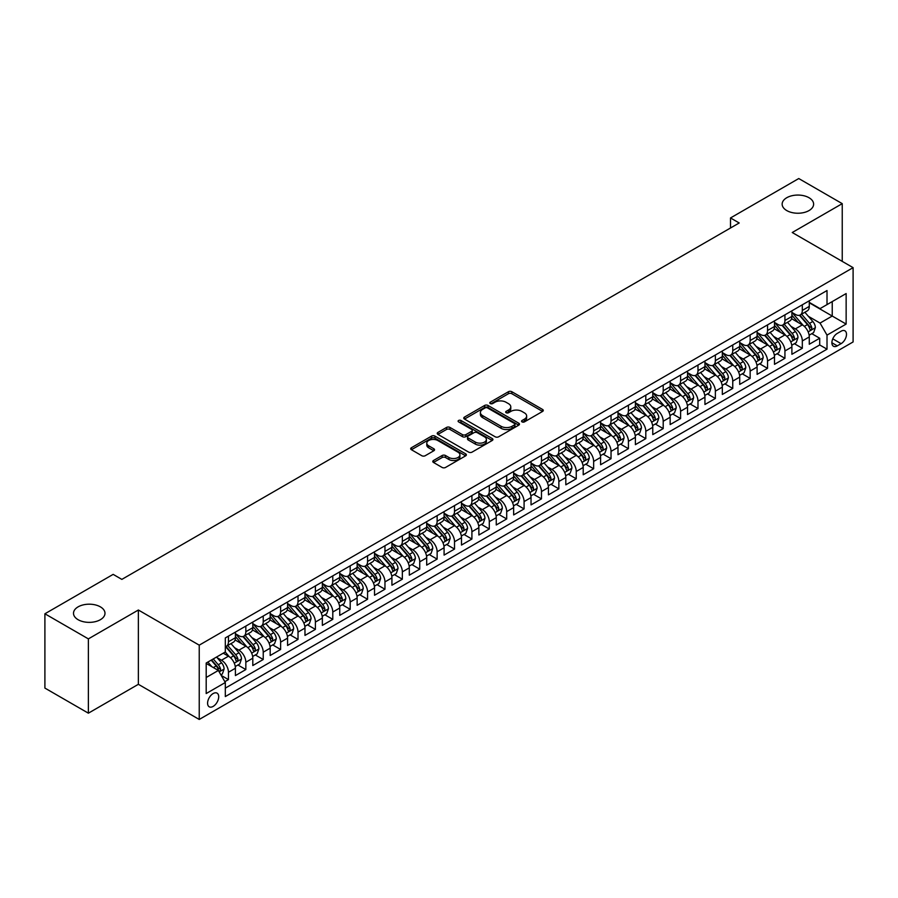 <?xml version="1.0" encoding="UTF-8"?>
<svg xmlns="http://www.w3.org/2000/svg" width="898" height="898" viewBox="0 0 898 898"><rect width="100%" height="100%" fill="white"/><g stroke="black" fill="none" stroke-linecap="round" stroke-linejoin="round"><path stroke-width="1.35" d="M522.041 421.892A1.695 0.977 0 0 0 524.432 421.892L542.572 411.43A2.413 1.392 0 0 0 543.279 410.442A2.413 1.392 0 0 0 542.572 409.454L511.849 391.719A2.413 1.392 0 0 0 508.425 391.719L490.297 402.181A1.695 0.977 0 0 0 489.803 402.876A1.695 0.977 0 0 0 490.297 403.561A1.695 0.977 0 0 0 492.688 403.561L495.034 402.214A7.723 4.456 0 0 1 505.956 402.214L508.515 403.685A7.723 4.456 0 0 1 510.782 406.839A7.723 4.456 0 0 1 508.515 409.993L506.169 411.351A1.695 0.977 0 0 0 505.675 412.036A1.695 0.977 0 0 0 506.169 412.732A1.695 0.977 0 0 0 508.56 412.732L510.906 411.374A7.723 4.456 0 0 1 521.828 411.374L524.387 412.856A7.723 4.456 0 0 1 526.655 416.01A7.723 4.456 0 0 1 524.387 419.164L522.041 420.511A1.695 0.977 0 0 0 521.547 421.207A1.695 0.977 0 0 0 522.041 421.892L522.041 420.511M100.374 606.857A15.737 9.092 0 0 0 83.222 604.882A15.737 9.092 0 0 0 73.501 613.278A15.737 9.092 0 0 0 78.115 619.71A15.737 9.092 0 0 0 95.267 621.674A15.737 9.092 0 0 0 104.987 613.278A15.737 9.092 0 0 0 100.374 606.857M809.019 197.728A15.737 9.092 0 0 0 791.868 195.753A15.737 9.092 0 0 0 782.147 204.149A15.737 9.092 0 0 0 786.76 210.57A15.737 9.092 0 0 0 803.912 212.545A15.737 9.092 0 0 0 813.622 204.149A15.737 9.092 0 0 0 809.019 197.728M213.152 706.4A7.869 4.546 120 0 0 218.293 699.463A7.869 4.546 120 0 0 217.08 693.155A7.869 4.546 120 0 0 213.152 693.548A7.869 4.546 120 0 0 208.01 700.485A7.869 4.546 120 0 0 209.212 706.793A7.869 4.546 120 0 0 213.152 706.4M433.498 460.506A2.413 1.392 0 0 0 432.791 461.482A2.413 1.392 0 0 0 433.498 462.47L442.119 467.454A2.413 1.392 0 0 0 445.531 467.454L465.669 455.825A2.413 1.392 0 0 0 466.376 454.837A2.413 1.392 0 0 0 465.669 453.849L434.946 436.114A2.413 1.392 0 0 0 431.534 436.114L411.396 447.743A2.413 1.392 0 0 0 410.689 448.731A2.413 1.392 0 0 0 411.396 449.707L421.802 455.724A2.413 1.392 0 0 0 425.214 455.724L433.835 450.751A2.413 1.392 0 0 0 434.542 449.763A2.413 1.392 0 0 0 433.835 448.776L428.672 445.79A6.454 3.727 0 0 1 426.786 443.163A6.454 3.727 0 0 1 430.771 439.717A6.454 3.727 0 0 1 437.809 440.525L458.036 452.199A6.454 3.727 0 0 1 459.922 454.837A6.454 3.727 0 0 1 455.937 458.283A6.454 3.727 0 0 1 448.899 457.475L445.531 455.522A2.413 1.392 0 0 0 442.119 455.522L433.498 460.506L433.498 462.47L442.119 457.531L442.119 455.522M138.371 610.011L88.374 638.882L44.9 613.783L44.9 688.081L88.374 713.18L138.371 684.31L199.233 719.455L199.233 645.157L138.371 610.011L138.371 684.31M842.234 261.374L842.234 203.644L792.238 232.515L853.1 267.649L199.233 645.157M842.234 203.644L798.76 178.545L730.501 217.956L730.501 227.991M44.9 613.783L113.159 574.372L121.847 579.39L739.2 222.973L730.501 217.956M495.202 436.798A2.413 1.392 0 0 0 498.615 436.798L518.752 425.169A2.413 1.392 0 0 0 519.459 424.182A2.413 1.392 0 0 0 518.752 423.205L488.029 405.458A2.413 1.392 0 0 0 484.617 405.458L464.479 417.087A2.413 1.392 0 0 0 463.772 418.075A2.413 1.392 0 0 0 464.479 419.063L495.202 436.798M459.26 422.262A1.695 0.977 0 0 1 460.977 422.498L460.977 420.489L492.216 438.527A2.413 1.392 0 0 1 492.923 439.515A2.413 1.392 0 0 1 492.216 440.491L472.067 452.121A2.413 1.392 0 0 1 468.655 452.121L437.932 434.385L446.553 429.446L446.553 427.437L437.932 432.421A2.413 1.392 0 0 0 437.225 433.397A2.413 1.392 0 0 0 437.932 434.385L437.932 432.421M446.553 429.446A2.413 1.392 0 0 1 449.965 429.446L449.965 427.437A2.413 1.392 0 0 0 446.553 427.437M449.965 427.437L462.425 434.632A2.413 1.392 0 0 0 465.838 434.632L471.562 431.332A2.413 1.392 0 0 0 472.269 430.344A2.413 1.392 0 0 0 471.562 429.356L458.586 421.869A1.695 0.977 0 0 1 458.092 421.184A1.695 0.977 0 0 1 459.136 420.275A1.695 0.977 0 0 1 460.977 420.489M224.848 681.683L228.451 679.595L221.234 675.431M217.125 657.695L221.492 660.221A9.833 5.68 60 0 1 228.451 672.265L235.411 668.247L235.411 675.577L245.839 669.56L237.925 664.991M234.524 647.66L238.89 650.174A9.833 5.68 60 0 1 245.839 662.23L252.798 658.212L252.798 665.541L263.226 659.514L255.324 654.945M251.911 637.614L256.278 640.139A9.833 5.68 60 0 1 263.226 652.184L270.186 648.165L270.186 655.495L280.625 649.479L272.711 644.91M269.299 627.579L273.666 630.093A9.833 5.68 60 0 1 280.625 642.149L287.573 638.13L287.573 645.46L298.013 639.432L290.099 634.864M286.687 617.532L291.053 620.058A9.833 5.68 60 0 1 298.013 632.102L304.972 628.084L304.972 635.414L315.4 629.397L307.486 624.828M304.074 607.497L308.441 610.011A9.833 5.68 60 0 1 315.4 622.067L322.36 618.049L322.36 625.378L332.788 619.351L324.874 614.782M321.473 597.451L325.839 599.976A9.833 5.68 60 0 1 332.788 612.021L339.747 608.013L339.747 615.343L350.186 609.315L342.273 604.747M338.86 587.415L343.227 589.941A9.833 5.68 60 0 1 350.186 601.986L357.135 597.967L357.135 605.297L367.574 599.269L359.66 594.701M356.248 577.38L360.614 579.895A9.833 5.68 60 0 1 367.574 591.95L374.522 587.932L374.522 595.262L384.961 589.234L377.048 584.665M373.635 567.334L378.002 569.86A9.833 5.68 60 0 1 384.961 581.904L391.921 577.885L391.921 585.215L402.349 579.199L394.435 574.63M391.034 557.299L395.401 559.813A9.833 5.68 60 0 1 402.349 571.869L409.308 567.85L409.308 575.18L419.736 569.152L411.834 564.584M408.422 547.252L412.788 549.778A9.833 5.68 60 0 1 419.736 561.822L426.696 557.804L426.696 565.134L437.135 559.117L429.222 554.549M425.809 537.217L430.176 539.732A9.833 5.68 60 0 1 437.135 551.787L444.083 547.769L444.083 555.099L454.523 549.071L446.609 544.502M443.197 527.171L447.563 529.697A9.833 5.68 60 0 1 454.523 541.741L461.482 537.734L461.482 545.064L471.91 539.036L463.997 534.467M460.584 517.136L464.951 519.661A9.833 5.68 60 0 1 471.91 531.706L478.87 527.687L478.87 535.017L489.298 528.989L481.384 524.421M477.983 507.101L482.349 509.615A9.833 5.68 60 0 1 489.298 521.659L496.257 517.652L496.257 524.982L506.697 518.954L498.783 514.386M495.37 497.054L499.737 499.58A9.833 5.68 60 0 1 506.697 511.624L513.645 507.606L513.645 514.936L524.084 508.919L516.17 504.35M512.758 487.019L517.125 489.533A9.833 5.68 60 0 1 524.084 501.589L531.032 497.571L531.032 504.901L541.472 498.873L533.558 494.304M530.146 476.973L534.512 479.498A9.833 5.68 60 0 1 541.472 491.543L548.431 487.524L548.431 494.854L558.859 488.838L550.945 484.269M547.544 466.938L551.911 469.452A9.833 5.68 60 0 1 558.859 481.508L565.819 477.489L565.819 484.819L576.247 478.791L568.344 474.223M564.932 456.891L569.298 459.417A9.833 5.68 60 0 1 576.247 471.461L583.206 467.454L583.206 474.773L593.645 468.756L585.732 464.187M582.319 446.856L586.686 449.382A9.833 5.68 60 0 1 593.645 461.426L600.594 457.408L600.594 464.737L611.033 458.71L603.119 454.141M599.707 436.821L604.073 439.335A9.833 5.68 60 0 1 611.033 451.38L617.992 447.372L617.992 454.702L628.42 448.674L620.507 444.106M617.094 426.774L621.461 429.3A9.833 5.68 60 0 1 628.42 441.345L635.38 437.326L635.38 444.656L645.808 438.639L637.894 434.071M634.493 416.739L638.86 419.254A9.833 5.68 60 0 1 645.808 431.309L652.767 427.291L652.767 434.621L663.207 428.593L655.293 424.024M651.881 406.693L656.247 409.219A9.833 5.68 60 0 1 663.207 421.263L670.155 417.244L670.155 424.574L680.594 418.558L672.681 413.989M669.268 396.658L673.635 399.172A9.833 5.68 60 0 1 680.594 411.228L687.542 407.209L687.542 414.539L697.982 408.511L690.068 403.943M686.656 386.611L691.022 389.137A9.833 5.68 60 0 1 697.982 401.181L704.941 397.174L704.941 404.493L715.369 398.476L707.456 393.908M704.054 376.576L708.41 379.102A9.833 5.68 60 0 1 715.369 391.146L722.329 387.128L722.329 394.458L732.757 388.43L724.843 383.861M721.442 366.541L725.809 369.056A9.833 5.68 60 0 1 732.757 381.1L739.716 377.093L739.716 384.423L750.156 378.395L742.242 373.826M738.83 356.495L743.196 359.02A9.833 5.68 60 0 1 750.156 371.065L757.104 367.046L757.104 374.376L767.543 368.348L759.629 363.791M756.217 346.46L760.584 348.974A9.833 5.68 60 0 1 767.543 361.03L774.503 357.011L774.503 364.341L784.931 358.313L777.017 353.745M773.605 336.413L777.971 338.939A9.833 5.68 60 0 1 784.931 350.983L791.89 346.965L791.89 354.295L802.318 348.278L802.318 340.948A9.833 5.68 -120 0 0 795.37 328.893L791.003 326.378M794.404 343.709L802.318 348.278M235.411 668.247A9.833 5.68 -120 0 0 228.451 656.202L223.232 653.194M252.798 658.212A9.833 5.68 -120 0 0 245.839 646.156L235.085 639.948M270.186 648.165A9.833 5.68 -120 0 0 263.226 636.121L252.473 629.913M287.573 638.13A9.833 5.68 -120 0 0 280.625 626.086L269.871 619.867M304.972 628.084A9.833 5.68 -120 0 0 298.013 616.039L287.259 609.832M322.36 618.049A9.833 5.68 -120 0 0 315.4 606.004L304.647 599.797M339.747 608.013A9.833 5.68 -120 0 0 332.788 595.958L322.034 589.75M357.135 597.967A9.833 5.68 -120 0 0 350.186 585.923L339.422 579.715M374.522 587.932A9.833 5.68 -120 0 0 367.574 575.876L356.82 569.669M391.921 577.885A9.833 5.68 -120 0 0 384.961 565.841L374.208 559.634M409.308 567.85A9.833 5.68 -120 0 0 402.349 555.806L391.595 549.587M426.696 557.804A9.833 5.68 -120 0 0 419.736 545.76L408.983 539.552M444.083 547.769A9.833 5.68 -120 0 0 437.135 535.724L426.382 529.517M461.482 537.734A9.833 5.68 -120 0 0 454.523 525.678L443.769 519.471M478.87 527.687A9.833 5.68 -120 0 0 471.91 515.643L461.157 509.435M496.257 517.652A9.833 5.68 -120 0 0 489.298 505.596L478.544 499.389M513.645 507.606A9.833 5.68 -120 0 0 506.697 495.561L495.932 489.354M531.032 497.571A9.833 5.68 -120 0 0 524.084 485.526L513.33 479.308M548.431 487.524A9.833 5.68 -120 0 0 541.472 475.48L530.718 469.272M565.819 477.489A9.833 5.68 -120 0 0 558.859 465.445L548.106 459.237M583.206 467.454A9.833 5.68 -120 0 0 576.247 455.398L565.493 449.191M600.594 457.408A9.833 5.68 -120 0 0 593.645 445.363L582.892 439.156M617.992 447.372A9.833 5.68 -120 0 0 611.033 435.317L600.279 429.109M635.38 437.326A9.833 5.68 -120 0 0 628.42 425.282L617.667 419.074M652.767 427.291A9.833 5.68 -120 0 0 645.808 415.235L635.054 409.028M670.155 417.244A9.833 5.68 -120 0 0 663.207 405.2L652.442 398.993M687.542 407.209A9.833 5.68 -120 0 0 680.594 395.165L669.841 388.946M704.941 397.174A9.833 5.68 -120 0 0 697.982 385.119L687.228 378.911M722.329 387.128A9.833 5.68 -120 0 0 715.369 375.083L704.616 368.876M739.716 377.093A9.833 5.68 -120 0 0 732.757 365.037L722.003 358.83M757.104 367.046A9.833 5.68 -120 0 0 750.156 355.002L739.402 348.794M774.503 357.011A9.833 5.68 -120 0 0 767.543 344.955L756.79 338.748M791.89 346.965A9.833 5.68 -120 0 0 784.931 334.92L774.177 328.713M841.1 331.205L837.273 333.416A7.622 4.4 120 0 0 832.3 340.129A7.622 4.4 120 0 0 833.467 346.246A7.622 4.4 120 0 0 837.273 345.865L841.1 343.653A7.622 4.4 120 0 0 846.084 336.941A7.622 4.4 120 0 0 844.917 330.823A7.622 4.4 120 0 0 841.1 331.205M199.233 719.455L853.1 341.947L853.1 267.649M206.192 677.485L218.36 670.458L225.319 682.502L225.319 696.567L827.013 349.176L827.013 335.122L820.054 323.078L808.391 316.332M225.319 682.502L206.192 693.548L206.192 663.027L225.319 651.982L225.319 637.928L827.013 290.548L827.013 304.602L846.14 293.556L846.14 324.077L827.013 335.122M235.411 633.707L238.89 635.717A9.833 5.68 60 0 0 243.807 636.211L250.755 632.192A9.833 5.68 -120 0 0 252.798 627.691L252.798 622.067M252.798 623.672L256.278 625.682A9.833 5.68 60 0 0 261.195 626.164L268.154 622.146A9.833 5.68 -120 0 0 270.186 617.644L270.186 612.021M270.186 613.626L273.666 615.635A9.833 5.68 60 0 0 278.582 616.129L285.542 612.11A9.833 5.68 -120 0 0 287.573 607.609L287.573 601.986M287.573 603.591L291.053 605.6A9.833 5.68 60 0 0 295.97 606.083L302.929 602.075A9.833 5.68 -120 0 0 304.972 597.563L304.972 591.939M304.972 593.556L308.441 595.554A9.833 5.68 60 0 0 313.368 596.048L320.317 592.029A9.833 5.68 -120 0 0 322.36 587.528L322.36 581.904M322.36 583.509L325.839 585.518A9.833 5.68 60 0 0 330.756 586.001L337.715 581.994A9.833 5.68 -120 0 0 339.747 577.481L339.747 571.869M339.747 573.474L343.227 575.483A9.833 5.68 60 0 0 348.143 575.966L355.103 571.947A9.833 5.68 -120 0 0 357.135 567.446L357.135 561.822M357.135 563.428L360.614 565.437A9.833 5.68 60 0 0 365.531 565.931L372.49 561.912A9.833 5.68 -120 0 0 374.522 557.411L374.522 551.787M374.522 553.393L378.002 555.402A9.833 5.68 60 0 0 382.918 555.884L389.878 551.866A9.833 5.68 -120 0 0 391.921 547.365L391.921 541.741M391.921 543.346L395.401 545.355A9.833 5.68 60 0 0 400.317 545.849L407.265 541.831A9.833 5.68 -120 0 0 409.308 537.33L409.308 531.706M409.308 533.311L412.788 535.32A9.833 5.68 60 0 0 417.705 535.803L424.664 531.796A9.833 5.68 -120 0 0 426.696 527.283L426.696 521.659M426.696 523.276L430.176 525.274A9.833 5.68 60 0 0 435.092 525.768L442.052 521.749A9.833 5.68 -120 0 0 444.083 517.248L444.083 511.624M444.083 513.229L447.563 515.239A9.833 5.68 60 0 0 452.48 515.721L459.439 511.714A9.833 5.68 -120 0 0 461.482 507.202L461.482 501.589M461.482 503.194L464.951 505.204A9.833 5.68 60 0 0 469.879 505.686L476.827 501.668A9.833 5.68 -120 0 0 478.87 497.166L478.87 491.543M478.87 493.148L482.349 495.157A9.833 5.68 60 0 0 487.266 495.651L494.214 491.633A9.833 5.68 -120 0 0 496.257 487.131L496.257 481.508M496.257 483.113L499.737 485.122A9.833 5.68 60 0 0 504.654 485.605L511.613 481.586A9.833 5.68 -120 0 0 513.645 477.085L513.645 471.461M513.645 473.066L517.125 475.076A9.833 5.68 60 0 0 522.041 475.57L529.001 471.551A9.833 5.68 -120 0 0 531.032 467.05L531.032 461.426M531.032 463.031L534.512 465.041A9.833 5.68 60 0 0 539.429 465.523L546.388 461.505A9.833 5.68 -120 0 0 548.431 457.003L548.431 451.38M548.431 452.996L551.911 454.994A9.833 5.68 60 0 0 556.827 455.488L563.776 451.469A9.833 5.68 -120 0 0 565.819 446.968L565.819 441.345M565.819 442.95L569.298 444.959A9.833 5.68 60 0 0 574.215 445.442L581.174 441.434A9.833 5.68 -120 0 0 583.206 436.922L583.206 431.309M583.206 432.915L586.686 434.924A9.833 5.68 60 0 0 591.602 435.407L598.562 431.388A9.833 5.68 -120 0 0 600.594 426.887L600.594 421.263M600.594 422.868L604.073 424.877A9.833 5.68 60 0 0 608.99 425.371L615.949 421.353A9.833 5.68 -120 0 0 617.992 416.852L617.992 411.228M617.992 412.833L621.461 414.842A9.833 5.68 60 0 0 626.389 415.325L633.337 411.306A9.833 5.68 -120 0 0 635.38 406.805L635.38 401.181M635.38 402.787L638.86 404.796A9.833 5.68 60 0 0 643.776 405.29L650.724 401.271A9.833 5.68 -120 0 0 652.767 396.77L652.767 391.146M652.767 392.752L656.247 394.761A9.833 5.68 60 0 0 661.164 395.243L668.123 391.225A9.833 5.68 -120 0 0 670.155 386.724L670.155 381.1M670.155 382.705L673.635 384.714A9.833 5.68 60 0 0 678.551 385.208L685.511 381.19A9.833 5.68 -120 0 0 687.542 376.689L687.542 371.065M687.542 372.67L691.022 374.679A9.833 5.68 60 0 0 695.939 375.162L702.898 371.155A9.833 5.68 -120 0 0 704.941 366.642L704.941 361.018M704.941 362.635L708.41 364.644A9.833 5.68 60 0 0 713.338 365.127L720.286 361.108A9.833 5.68 -120 0 0 722.329 356.607L722.329 350.983M722.329 352.588L725.809 354.598A9.833 5.68 60 0 0 730.725 355.08L737.685 351.073A9.833 5.68 -120 0 0 739.716 346.572L739.716 340.948M739.716 342.553L743.196 344.563A9.833 5.68 60 0 0 748.113 345.045L755.072 341.027A9.833 5.68 -120 0 0 757.104 336.526L757.104 330.902M757.104 332.507L760.584 334.516A9.833 5.68 60 0 0 765.5 335.01L772.46 330.992A9.833 5.68 -120 0 0 774.503 326.49L774.503 320.867M774.503 322.472L777.971 324.481A9.833 5.68 60 0 0 782.899 324.964L789.847 320.945A9.833 5.68 -120 0 0 791.89 316.444L791.89 310.82M225.319 688.126L819.706 344.955L819.706 338.232L809.278 344.26L809.278 336.93A9.833 5.68 -120 0 0 802.318 324.885L791.565 318.667M791.89 312.425L795.37 314.435A9.833 5.68 -120 0 0 800.286 314.929A9.833 5.68 -120 0 0 802.318 310.427L802.318 304.804M800.286 314.929L807.235 310.91A9.833 5.68 -120 0 0 809.278 306.409L809.278 300.785M228.451 636.121L228.451 641.744A9.833 5.68 60 0 1 226.419 646.246A9.833 5.68 60 0 1 225.319 646.639M226.419 646.246L233.368 642.227A9.833 5.68 -120 0 0 235.411 637.726L235.411 632.102M245.839 626.086L245.839 631.698A9.833 5.68 60 0 1 243.807 636.211M263.226 616.039L263.226 621.663A9.833 5.68 60 0 1 261.195 626.164M280.625 606.004L280.625 611.628A9.833 5.68 60 0 1 278.582 616.129M298.013 595.958L298.013 601.581A9.833 5.68 60 0 1 295.97 606.083M315.4 585.923L315.4 591.546A9.833 5.68 60 0 1 313.368 596.048M332.788 575.876L332.788 581.5A9.833 5.68 60 0 1 330.756 586.001M350.186 565.841L350.186 571.465A9.833 5.68 60 0 1 348.143 575.966M367.574 555.806L367.574 561.418A9.833 5.68 60 0 1 365.531 565.931M384.961 545.76L384.961 551.383A9.833 5.68 60 0 1 382.918 555.884M402.349 535.724L402.349 541.348A9.833 5.68 60 0 1 400.317 545.849M419.736 525.678L419.736 531.302A9.833 5.68 60 0 1 417.705 535.803M437.135 515.643L437.135 521.267A9.833 5.68 60 0 1 435.092 525.768M454.523 505.596L454.523 511.22A9.833 5.68 60 0 1 452.48 515.721M471.91 495.561L471.91 501.185A9.833 5.68 60 0 1 469.879 505.686M489.298 485.515L489.298 491.139A9.833 5.68 60 0 1 487.266 495.651M506.697 475.48L506.697 481.104A9.833 5.68 60 0 1 504.654 485.605M524.084 465.445L524.084 471.057A9.833 5.68 60 0 1 522.041 475.57M541.472 455.398L541.472 461.022A9.833 5.68 60 0 1 539.429 465.523M558.859 445.363L558.859 450.987A9.833 5.68 60 0 1 556.827 455.488M576.247 435.317L576.247 440.94A9.833 5.68 60 0 1 574.215 445.442M593.645 425.282L593.645 430.905A9.833 5.68 60 0 1 591.602 435.407M611.033 415.235L611.033 420.859A9.833 5.68 60 0 1 608.99 425.371M628.42 405.2L628.42 410.824A9.833 5.68 60 0 1 626.389 415.325M645.808 395.165L645.808 400.777A9.833 5.68 60 0 1 643.776 405.29M663.207 385.119L663.207 390.742A9.833 5.68 60 0 1 661.164 395.243M680.594 375.083L680.594 380.707A9.833 5.68 60 0 1 678.551 385.208M697.982 365.037L697.982 370.661A9.833 5.68 60 0 1 695.939 375.162M715.369 355.002L715.369 360.626A9.833 5.68 60 0 1 713.338 365.127M732.757 344.955L732.757 350.579A9.833 5.68 60 0 1 730.725 355.08M750.156 334.92L750.156 340.544A9.833 5.68 60 0 1 748.113 345.045M767.543 324.885L767.543 330.498A9.833 5.68 60 0 1 765.5 335.01M784.931 314.839L784.931 320.463A9.833 5.68 60 0 1 782.899 324.964M784.931 350.983L784.931 358.313M767.543 361.03L767.543 368.348M750.156 371.065L750.156 378.395M732.757 381.1L732.757 388.43M715.369 391.146L715.369 398.476M697.982 401.181L697.982 408.511M680.594 411.228L680.594 418.558M663.207 421.263L663.207 428.593M645.808 431.309L645.808 438.639M628.42 441.345L628.42 448.674M611.033 451.38L611.033 458.71M593.645 461.426L593.645 468.756M576.247 471.461L576.247 478.791M558.859 481.508L558.859 488.838M541.472 491.543L541.472 498.873M524.084 501.589L524.084 508.919M506.697 511.624L506.697 518.954M489.298 521.659L489.298 528.989M471.91 531.706L471.91 539.036M454.523 541.741L454.523 549.071M437.135 551.787L437.135 559.117M419.736 561.822L419.736 569.152M402.349 571.869L402.349 579.199M384.961 581.904L384.961 589.234M367.574 591.95L367.574 599.269M350.186 601.986L350.186 609.315M332.788 612.021L332.788 619.351M315.4 622.067L315.4 629.397M298.013 632.102L298.013 639.432M280.625 642.149L280.625 649.479M263.226 652.184L263.226 659.514M245.839 662.23L245.839 669.56M228.451 672.265L228.451 679.595M218.36 670.458L206.192 663.431M820.054 323.078L832.233 316.04L832.233 301.582L846.14 293.556M809.278 302.794L846.14 324.077M809.278 302.39L820.054 308.62L827.013 304.602M88.374 638.882L88.374 713.18M811.803 333.663L819.706 338.232M819.706 344.955L827.013 349.176M522.715 422.139L524.387 421.173A7.723 4.456 0 0 0 526.655 418.019L526.655 416.01M510.782 406.839L510.782 408.848A7.723 4.456 0 0 1 508.515 412.002L506.842 412.968M542.572 409.454L542.572 411.43L511.849 393.728A2.413 1.392 0 0 0 508.425 393.728L490.97 403.808M518.73 425.192L488.029 407.468A2.413 1.392 0 0 0 484.617 407.468L464.513 419.085L464.479 417.087M514.487 424.877A1.695 0.977 0 0 0 514.981 424.182A1.695 0.977 0 0 0 514.487 423.497L487.524 407.928A1.695 0.977 0 0 0 485.133 407.928L482.653 409.353A7.723 4.456 0 0 0 480.396 412.508A7.723 4.456 0 0 0 482.653 415.662L501.095 426.303A7.723 4.456 0 0 0 512.017 426.303L514.487 424.877L514.487 426.887A1.695 0.977 0 0 0 514.981 426.191L514.981 424.182M480.396 412.508L480.396 414.517A7.723 4.456 0 0 0 482.653 417.671L482.653 415.662M514.487 426.887L512.017 428.312A7.723 4.456 0 0 1 501.095 428.312L482.653 417.671M449.965 429.446L462.425 436.641A2.413 1.392 0 0 0 465.838 436.641L471.562 433.341A2.413 1.392 0 0 0 472.269 432.353L472.269 430.344M460.977 422.498L492.183 440.514M475.356 442.097A6.454 3.727 0 0 0 482.394 442.905A6.454 3.727 0 0 0 486.379 439.459A6.454 3.727 0 0 0 484.493 436.821L477.366 432.713A2.413 1.392 0 0 0 473.953 432.713L468.228 436.013A2.413 1.392 0 0 0 467.521 437A2.413 1.392 0 0 0 468.228 437.988L475.356 442.097L475.356 444.106A6.454 3.727 0 0 0 482.394 444.914A6.454 3.727 0 0 0 486.379 441.468L486.379 439.459M467.521 437L467.521 439.01A2.413 1.392 0 0 0 468.228 439.986L468.228 437.988M475.356 444.106L468.228 439.986M459.922 454.837L459.922 456.846A6.454 3.727 0 0 1 455.937 460.292A6.454 3.727 0 0 1 448.899 459.484L445.531 457.531A2.413 1.392 0 0 0 442.119 457.531M426.786 443.163L426.786 445.161A6.454 3.727 0 0 0 428.672 447.799L428.672 445.79M433.801 450.762L428.672 447.799M465.635 455.836L434.946 438.123A2.413 1.392 0 0 0 431.534 438.123L411.419 449.73L411.396 447.743M809.132 335.201L813.622 332.608L815.362 327.59A6.522 3.76 -120 0 0 812.825 321.473L804.877 312.268M803.283 325.514L793.866 314.603A18.813 10.866 -120 0 0 791.89 312.538M798.12 322.449L792.844 316.354A15.614 9.014 -120 0 0 791.89 315.299M799.4 315.277L807.437 324.582A6.522 3.76 60 0 1 809.76 329.072C810.737 330.385 811.433 329.981 811.848 327.871A6.522 3.76 -120 0 0 809.525 323.381L801.577 314.177M799.871 315.131L808.503 325.121A3.323 1.919 60 0 1 809.345 326.423L811.848 327.871M809.76 329.072L810.232 329.847M791.744 345.247L796.234 342.654L797.974 337.626A6.522 3.76 -120 0 0 795.437 331.508L787.49 322.315M785.896 335.56L776.478 324.649A18.813 10.866 -120 0 0 774.503 322.573M780.732 332.496L775.457 326.389A15.614 9.014 -120 0 0 774.503 325.345M782.012 325.323L790.049 334.628A6.522 3.76 60 0 1 792.373 339.118C793.349 340.421 794.045 340.028 794.449 337.906A6.522 3.76 -120 0 0 792.126 333.416L784.19 324.223M782.484 325.166L791.116 335.167A3.323 1.919 60 0 1 791.957 336.469L794.449 337.906M792.373 339.118L792.844 339.882M774.345 355.282L778.847 352.69L780.587 347.672A6.522 3.76 -120 0 0 778.05 341.554L770.102 332.35M768.508 345.595L759.079 334.685A18.813 10.866 -120 0 0 757.104 332.619M763.345 342.531L758.069 336.436A15.614 9.014 -120 0 0 757.104 335.381M764.613 335.358L772.65 344.664A6.522 3.76 60 0 1 774.974 349.154C775.962 350.467 776.658 350.063 777.062 347.953A6.522 3.76 -120 0 0 774.738 343.463L766.791 334.258M765.085 335.212L773.728 345.202A3.323 1.919 60 0 1 774.559 346.505L777.062 347.953M774.974 349.154L775.457 349.928M756.958 365.329L761.459 362.736L763.188 357.707A6.522 3.76 -120 0 0 760.651 351.589L752.715 342.396M751.121 355.642L741.692 344.731A18.813 10.866 -120 0 0 739.716 342.654M745.946 352.577L740.682 346.471A15.614 9.014 -120 0 0 739.716 345.427M747.226 345.404L755.263 354.699A6.522 3.76 60 0 1 757.586 359.189C758.563 360.502 759.259 360.098 759.674 357.988A6.522 3.76 -120 0 0 757.351 353.498L749.403 344.304M747.697 345.247L756.341 355.249A3.323 1.919 60 0 1 757.171 356.54L759.674 357.988M757.586 359.189L758.058 359.963M739.57 375.364L744.06 372.771L745.8 367.753A6.522 3.76 -120 0 0 743.263 361.636L735.316 352.431M733.722 365.677L724.304 354.766A18.813 10.866 -120 0 0 722.329 352.701M728.559 362.612L723.294 356.517A15.614 9.014 -120 0 0 722.329 355.462M729.838 355.44L737.875 364.745A6.522 3.76 60 0 1 740.199 369.235C741.176 370.548 741.871 370.144 742.287 368.034A6.522 3.76 -120 0 0 739.963 363.544L732.016 354.34M730.31 355.282L738.942 365.284A3.323 1.919 60 0 1 739.784 366.586L742.287 368.034M740.199 369.235L740.67 370.01M722.183 385.41L726.673 382.806L728.413 377.789A6.522 3.76 -120 0 0 725.876 371.671L717.929 362.478M716.335 375.712L706.917 364.801A18.813 10.866 -120 0 0 704.941 362.736M711.171 372.659L705.895 366.552A15.614 9.014 -120 0 0 704.941 365.508M712.451 365.475L720.488 374.78A6.522 3.76 60 0 1 722.811 379.27C723.788 380.584 724.484 380.18 724.899 378.069A6.522 3.76 -120 0 0 722.576 373.579L714.628 364.375M712.922 365.329L721.554 375.33A3.323 1.919 60 0 1 722.396 376.621L724.899 378.069M722.811 379.27L723.283 380.045M704.795 395.446L709.285 392.853L711.025 387.835A6.522 3.76 -120 0 0 708.488 381.706L700.541 372.513M698.947 385.758L689.529 374.848A18.813 10.866 -120 0 0 687.542 372.782M693.784 382.694L688.508 376.588A15.614 9.014 -120 0 0 687.542 375.544M695.063 375.521L703.089 384.827A6.522 3.76 60 0 1 705.413 389.317C706.4 390.619 707.096 390.226 707.501 388.104A6.522 3.76 -120 0 0 705.177 383.614L697.241 374.421M695.535 375.364L704.167 385.365A3.323 1.919 60 0 1 704.997 386.668L707.501 388.104M705.413 389.317L705.895 390.091M687.397 405.481L691.898 402.888L693.638 397.87A6.522 3.76 -120 0 0 691.09 391.752L683.154 382.548M681.56 395.794L672.131 384.883A18.813 10.866 -120 0 0 670.155 382.817M676.385 392.74L671.12 386.634A15.614 9.014 -120 0 0 670.155 385.579M677.664 385.556L685.702 394.862A6.522 3.76 60 0 1 688.025 399.352C689.002 400.665 689.698 400.261 690.113 398.151A6.522 3.76 -120 0 0 687.789 393.661L679.842 384.456M678.136 385.41L686.779 395.401A3.323 1.919 60 0 1 687.61 396.703L690.113 398.151M688.025 399.352L688.497 400.126M670.009 415.527L674.51 412.934L676.239 407.916A6.522 3.76 -120 0 0 673.702 401.788L665.755 392.594M664.172 405.84L654.743 394.929A18.813 10.866 -120 0 0 652.767 392.864M658.997 402.775L653.733 396.669A15.614 9.014 -120 0 0 652.767 395.625M660.277 395.603L668.314 404.908A6.522 3.76 60 0 1 670.638 409.398C671.614 410.7 672.31 410.307 672.725 408.186A6.522 3.76 -120 0 0 670.402 403.696L662.455 394.503M660.748 395.446L669.38 405.447A3.323 1.919 60 0 1 670.222 406.749L672.725 408.186M670.638 409.398L671.109 410.161M652.621 425.562L657.111 422.969L658.851 417.952A6.522 3.76 -120 0 0 656.315 411.834L648.367 402.63M646.773 415.875L637.356 404.964A18.813 10.866 -120 0 0 635.38 402.899M641.61 412.811L636.334 406.715A15.614 9.014 -120 0 0 635.38 405.66M642.889 405.638L650.927 414.943A6.522 3.76 60 0 1 653.25 419.433C654.227 420.747 654.923 420.343 655.338 418.232A6.522 3.76 -120 0 0 653.014 413.742L645.067 404.538M643.361 405.492L651.993 415.482A3.323 1.919 60 0 1 652.835 416.784L655.338 418.232M653.25 419.433L653.722 420.208M635.234 435.609L639.724 433.016L641.464 427.987A6.522 3.76 -120 0 0 638.927 421.869L630.98 412.676M629.386 425.921L619.968 415.011A18.813 10.866 -120 0 0 617.992 412.934M624.222 422.857L618.947 416.751A15.614 9.014 -120 0 0 617.992 415.707M625.502 415.684L633.539 424.99A6.522 3.76 60 0 1 635.863 429.469C636.839 430.782 637.535 430.378 637.939 428.267A6.522 3.76 -120 0 0 635.616 423.777L627.68 414.584M625.973 415.527L634.605 425.529A3.323 1.919 60 0 1 635.447 426.819L637.939 428.267M635.863 429.469L636.334 430.243M617.846 445.644L622.336 443.051L624.076 438.033A6.522 3.76 -120 0 0 621.539 431.916L613.592 422.711M611.998 435.957L602.569 425.046A18.813 10.866 -120 0 0 600.594 422.98M606.835 432.892L601.559 426.797A15.614 9.014 -120 0 0 600.594 425.742M608.103 425.719L616.14 435.025A6.522 3.76 60 0 1 618.464 439.515C619.452 440.828 620.148 440.424 620.552 438.314A6.522 3.76 -120 0 0 618.228 433.824L610.281 424.619M608.586 425.562L617.218 435.564A3.323 1.919 60 0 1 618.049 436.866L620.552 438.314M618.464 439.515L618.947 440.289M600.448 455.69L604.949 453.097L606.678 448.068A6.522 3.76 -120 0 0 604.141 441.951L596.205 432.757M594.611 445.992L585.182 435.092A18.813 10.866 -120 0 0 583.206 433.016M589.436 442.939L584.171 436.832A15.614 9.014 -120 0 0 583.206 435.788M590.716 435.755L598.753 445.06A6.522 3.76 60 0 1 601.076 449.55C602.053 450.863 602.749 450.459 603.164 448.349A6.522 3.76 -120 0 0 600.841 443.859L592.893 434.666M591.187 435.609L599.83 445.61A3.323 1.919 60 0 1 600.661 446.901L603.164 448.349M601.076 449.55L601.548 450.325M583.06 465.725L587.55 463.132L589.29 458.115A6.522 3.76 -120 0 0 586.753 451.997L578.806 442.793M577.223 456.038L567.794 445.127A18.813 10.866 -120 0 0 565.819 443.062M572.048 452.974L566.784 446.867A15.614 9.014 -120 0 0 565.819 445.823M573.328 445.801L581.365 455.106A6.522 3.76 60 0 1 583.689 459.596C584.665 460.91 585.361 460.506 585.777 458.384A6.522 3.76 -120 0 0 583.453 453.894L575.506 444.701M573.8 445.644L582.432 455.645A3.323 1.919 60 0 1 583.273 456.947L585.777 458.384M583.689 459.596L584.16 460.371M565.673 475.772L570.163 473.167L571.903 468.15A6.522 3.76 -120 0 0 569.366 462.032L561.418 452.828M559.824 466.073L550.407 455.163A18.813 10.866 -120 0 0 548.431 453.097M554.661 463.02L549.385 456.914A15.614 9.014 -120 0 0 548.431 455.858M555.941 455.836L563.978 465.142A6.522 3.76 60 0 1 566.301 469.632C567.278 470.945 567.974 470.541 568.389 468.43A6.522 3.76 -120 0 0 566.066 463.94L558.118 454.736M556.412 455.69L565.044 465.68A3.323 1.919 60 0 1 565.886 466.982L568.389 468.43M566.301 469.632L566.773 470.406M548.285 485.807L552.775 483.214L554.515 478.196A6.522 3.76 -120 0 0 551.978 472.067L544.031 462.874M542.437 476.12L533.019 465.209A18.813 10.866 -120 0 0 531.032 463.144M537.273 473.055L531.998 466.949A15.614 9.014 -120 0 0 531.032 465.905M538.553 465.882L546.579 475.188A6.522 3.76 60 0 1 548.903 479.678C549.89 480.98 550.586 480.587 550.99 478.466A6.522 3.76 -120 0 0 548.667 473.976L540.731 464.782M539.024 465.725L547.657 475.727A3.323 1.919 60 0 1 548.487 477.029L550.99 478.466M548.903 479.678L549.385 480.441M530.886 495.842L535.388 493.249L537.127 488.231A6.522 3.76 -120 0 0 534.591 482.114L526.643 472.909M525.049 486.155L515.62 475.244A18.813 10.866 -120 0 0 513.645 473.179M519.875 483.09L514.61 476.995A15.614 9.014 -120 0 0 513.645 475.94M521.154 475.918L529.191 485.223A6.522 3.76 60 0 1 531.515 489.713C532.503 491.026 533.188 490.622 533.603 488.512A6.522 3.76 -120 0 0 531.279 484.022L523.332 474.817M521.626 475.772L530.269 485.762A3.323 1.919 60 0 1 531.1 487.064L533.603 488.512M531.515 489.713L531.986 490.488M513.499 505.888L518 503.295L519.729 498.267A6.522 3.76 -120 0 0 517.192 492.149L509.245 482.956M507.662 496.201L498.233 485.29A18.813 10.866 -120 0 0 496.257 483.214M502.487 493.137L497.223 487.03A15.614 9.014 -120 0 0 496.257 485.986M503.767 485.964L511.804 495.269A6.522 3.76 60 0 1 514.127 499.759C515.104 501.062 515.8 500.657 516.215 498.547A6.522 3.76 -120 0 0 513.892 494.057L505.944 484.864M504.238 485.807L512.87 495.808A3.323 1.919 60 0 1 513.712 497.099L516.215 498.547M514.127 499.759L514.599 500.523M496.111 515.923L500.601 513.33L502.341 508.313A6.522 3.76 -120 0 0 499.804 502.195L491.857 492.991M490.263 506.236L480.845 495.326A18.813 10.866 -120 0 0 478.87 493.26M485.1 503.172L479.835 497.077A15.614 9.014 -120 0 0 478.87 496.022M486.379 495.999L494.416 505.305A6.522 3.76 60 0 1 496.74 509.795C497.716 511.108 498.412 510.704 498.828 508.594A6.522 3.76 -120 0 0 496.504 504.104L488.557 494.899M486.851 495.853L495.483 505.843A3.323 1.919 60 0 1 496.325 507.146L498.828 508.594M496.74 509.795L497.211 510.569M478.724 525.97L483.214 523.377L484.954 518.348A6.522 3.76 -120 0 0 482.417 512.23L474.47 503.037M472.876 516.271L463.458 505.372A18.813 10.866 -120 0 0 461.482 503.295M467.712 513.218L462.436 507.112A15.614 9.014 -120 0 0 461.482 506.068M468.992 506.034L477.029 515.34A6.522 3.76 60 0 1 479.352 519.83C480.329 521.143 481.025 520.739 481.44 518.629A6.522 3.76 -120 0 0 479.117 514.139L471.169 504.945M469.463 505.888L478.095 515.89A3.323 1.919 60 0 1 478.937 517.181L481.44 518.629M479.352 519.83L479.824 520.604M461.336 536.005L465.826 533.412L467.566 528.394A6.522 3.76 -120 0 0 465.029 522.277L457.082 513.072M455.488 526.318L446.07 515.407A18.813 10.866 -120 0 0 444.083 513.342M450.325 523.253L445.049 517.158A15.614 9.014 -120 0 0 444.083 516.103M451.593 516.081L459.63 525.386A6.522 3.76 60 0 1 461.954 529.876C462.941 531.189 463.637 530.785 464.041 528.664A6.522 3.76 -120 0 0 461.718 524.185L453.771 514.981M452.076 515.923L460.708 525.925A3.323 1.919 60 0 1 461.538 527.227L464.041 528.664M461.954 529.876L462.436 530.651M443.938 546.051L448.439 543.447L450.167 538.43A6.522 3.76 -120 0 0 447.631 532.312L439.694 523.107M438.101 536.353L428.672 525.442A18.813 10.866 -120 0 0 426.696 523.377M432.926 533.3L427.661 527.193A15.614 9.014 -120 0 0 426.696 526.149M434.205 526.116L442.243 535.421A6.522 3.76 60 0 1 444.566 539.911C445.543 541.225 446.239 540.821 446.654 538.71A6.522 3.76 -120 0 0 444.33 534.22L436.383 525.016M434.677 525.97L443.32 535.971A3.323 1.919 60 0 1 444.151 537.262L446.654 538.71M444.566 539.911L445.038 540.686M426.55 556.087L431.04 553.494L432.78 548.476A6.522 3.76 -120 0 0 430.243 542.347L422.296 533.154M420.713 546.399L411.284 535.489A18.813 10.866 -120 0 0 409.308 533.423M415.538 543.335L410.274 537.229A15.614 9.014 -120 0 0 409.308 536.185M416.818 536.162L424.855 545.468A6.522 3.76 60 0 1 427.179 549.958C428.155 551.26 428.851 550.867 429.266 548.745A6.522 3.76 -120 0 0 426.943 544.255L418.996 535.062M417.289 536.005L425.921 546.006A3.323 1.919 60 0 1 426.763 547.309L429.266 548.745M427.179 549.958L427.65 550.732M409.162 566.122L413.652 563.529L415.392 558.511A6.522 3.76 -120 0 0 412.856 552.393L404.908 543.189M403.314 556.434L393.896 545.524A18.813 10.866 -120 0 0 391.921 543.458M398.151 553.37L392.875 547.275A15.614 9.014 -120 0 0 391.921 546.22M399.43 546.197L407.468 555.503A6.522 3.76 60 0 1 409.791 559.993C410.768 561.306 411.464 560.902 411.879 558.792A6.522 3.76 -120 0 0 409.555 554.302L401.608 545.097M399.902 546.051L408.534 556.042A3.323 1.919 60 0 1 409.376 557.344L411.879 558.792M409.791 559.993L410.263 560.767M391.775 576.168L396.265 573.575L398.005 568.546A6.522 3.76 -120 0 0 395.468 562.429L387.521 553.235M385.927 566.481L376.509 555.57A18.813 10.866 -120 0 0 374.522 553.494M380.763 563.416L375.487 557.31A15.614 9.014 -120 0 0 374.522 556.266M382.043 556.244L390.069 565.549A6.522 3.76 60 0 1 392.392 570.039C393.38 571.341 394.076 570.948 394.48 568.827A6.522 3.76 -120 0 0 392.157 564.337L384.221 555.144M382.514 556.087L391.146 566.088A3.323 1.919 60 0 1 391.977 567.39L394.48 568.827M392.392 570.039L392.875 570.802M374.376 586.203L378.877 583.61L380.617 578.593A6.522 3.76 -120 0 0 378.08 572.475L370.133 563.271M368.539 576.516L359.11 565.605A18.813 10.866 -120 0 0 357.135 563.54M363.364 573.452L358.1 567.356A15.614 9.014 -120 0 0 357.135 566.301M364.644 566.279L372.681 575.584A6.522 3.76 60 0 1 375.005 580.074C375.993 581.388 376.689 580.984 377.093 578.873A6.522 3.76 -120 0 0 374.769 574.383L366.822 565.179M365.116 566.133L373.759 576.123A3.323 1.919 60 0 1 374.589 577.425L377.093 578.873M375.005 580.074L375.487 580.849M356.989 596.25L361.49 593.657L363.219 588.628A6.522 3.76 -120 0 0 360.682 582.51L352.734 573.317M351.152 586.551L341.723 575.652A18.813 10.866 -120 0 0 339.747 573.575M345.977 583.498L340.712 577.392A15.614 9.014 -120 0 0 339.747 576.348M347.257 576.325L355.294 585.619A6.522 3.76 60 0 1 357.617 590.109C358.594 591.423 359.29 591.019 359.705 588.908A6.522 3.76 -120 0 0 357.382 584.418L349.434 575.225M347.728 576.168L356.371 586.17A3.323 1.919 60 0 1 357.202 587.46L359.705 588.908M357.617 590.109L358.089 590.884M339.601 606.285L344.091 603.692L345.831 598.674A6.522 3.76 -120 0 0 343.294 592.557L335.347 583.352M333.753 596.598L324.335 585.687A18.813 10.866 -120 0 0 322.36 583.621M328.589 593.533L323.325 587.438A15.614 9.014 -120 0 0 322.36 586.383M329.869 586.36L337.906 595.666A6.522 3.76 60 0 1 340.23 600.156C341.206 601.469 341.902 601.065 342.318 598.955A6.522 3.76 -120 0 0 339.994 594.465L332.047 585.26M330.341 586.203L338.973 596.205A3.323 1.919 60 0 1 339.814 597.507L342.318 598.955M340.23 600.156L340.701 600.93M322.214 616.331L326.704 613.727L328.444 608.709A6.522 3.76 -120 0 0 325.907 602.592L317.959 593.398M316.365 606.633L306.948 595.722A18.813 10.866 -120 0 0 304.972 593.657M311.202 603.579L305.926 597.473A15.614 9.014 -120 0 0 304.972 596.429M312.482 596.395L320.519 605.701A6.522 3.76 60 0 1 322.842 610.191C323.819 611.504 324.515 611.1 324.93 608.99A6.522 3.76 -120 0 0 322.606 604.5L314.659 595.295M312.953 596.25L321.585 606.251A3.323 1.919 60 0 1 322.427 607.542L324.93 608.99M322.842 610.191L323.314 610.966M304.826 626.366L309.316 623.773L311.056 618.756A6.522 3.76 -120 0 0 308.519 612.627L300.572 603.434M298.978 616.679L289.56 605.768A18.813 10.866 -120 0 0 287.573 603.703M293.814 613.615L288.539 607.508A15.614 9.014 -120 0 0 287.573 606.464M295.083 606.442L303.12 615.747A6.522 3.76 60 0 1 305.443 620.237C306.431 621.539 307.127 621.147 307.531 619.025A6.522 3.76 -120 0 0 305.208 614.535L297.26 605.342M295.565 606.285L304.197 616.286A3.323 1.919 60 0 1 305.028 617.588L307.531 619.025M305.443 620.237L305.926 621.012M287.427 636.401L291.929 633.808L293.668 628.791A6.522 3.76 -120 0 0 291.12 622.673L283.184 613.469M281.59 626.714L272.161 615.804A18.813 10.866 -120 0 0 270.186 613.738M276.416 623.65L271.151 617.555A15.614 9.014 -120 0 0 270.186 616.499M277.695 616.477L285.732 625.783A6.522 3.76 60 0 1 288.056 630.273C289.033 631.586 289.728 631.182 290.144 629.071A6.522 3.76 -120 0 0 287.82 624.581L279.873 615.377M278.167 616.331L286.81 626.321A3.323 1.919 60 0 1 287.641 627.623L290.144 629.071M288.056 630.273L288.527 631.047M270.04 646.448L274.53 643.855L276.27 638.826A6.522 3.76 -120 0 0 273.733 632.708L265.786 623.515M264.203 636.761L254.774 625.85A18.813 10.866 -120 0 0 252.798 623.773M259.028 633.696L253.764 627.59A15.614 9.014 -120 0 0 252.798 626.546M260.308 626.523L268.345 635.829A6.522 3.76 60 0 1 270.668 640.319C271.645 641.621 272.341 641.228 272.756 639.107A6.522 3.76 -120 0 0 270.433 634.617L262.485 625.423M260.779 626.366L269.411 636.368A3.323 1.919 60 0 1 270.253 637.67L272.756 639.107M270.668 640.319L271.14 641.082M252.652 656.483L257.142 653.89L258.882 648.872A6.522 3.76 -120 0 0 256.345 642.755L248.398 633.55M246.804 646.796L237.386 635.885A18.813 10.866 -120 0 0 235.411 633.82M241.641 643.731L236.365 637.636A15.614 9.014 -120 0 0 235.411 636.581M242.92 636.559L250.957 645.864A6.522 3.76 60 0 1 253.281 650.354C254.257 651.667 254.953 651.263 255.369 649.153A6.522 3.76 -120 0 0 253.045 644.663L245.098 635.458M243.392 636.413L252.024 646.403A3.323 1.919 60 0 1 252.866 647.705L255.369 649.153M253.281 650.354L253.752 651.129M235.265 666.529L239.755 663.936L241.495 658.908A6.522 3.76 -120 0 0 238.958 652.79L231.011 643.597M229.417 656.842L225.263 652.015M224.253 653.778L223.58 652.992M225.533 646.605L233.57 655.899A6.522 3.76 60 0 1 235.893 660.389C236.87 661.703 237.566 661.298 237.97 659.188A6.522 3.76 -120 0 0 235.646 654.698L227.71 645.505M226.004 646.448L234.636 656.449A3.323 1.919 60 0 1 235.478 657.74L237.97 659.188M235.893 660.389L236.365 661.164M220.886 674.825L222.367 673.971L224.107 668.954A6.522 3.76 -120 0 0 221.57 662.836L216.564 657.044M211.894 666.72L207.865 662.062M206.866 663.813L206.192 663.038M211.176 660.153L216.171 665.946A6.522 3.76 60 0 1 218.495 670.436C219.482 671.749 220.178 671.345 220.582 669.235A6.522 3.76 -120 0 0 218.259 664.745L213.264 658.952M211.58 659.918L217.249 666.484A3.323 1.919 60 0 1 218.079 667.786L220.582 669.235M218.495 670.436L218.977 671.21M221.492 660.221L228.451 656.202M238.89 650.174L245.839 646.156M256.278 640.139L263.226 636.121M273.666 630.093L280.625 626.086M291.053 620.058L298.013 616.039M308.441 610.011L315.4 606.004M325.839 599.976L332.788 595.958M343.227 589.941L350.186 585.923M360.614 579.895L367.574 575.876M378.002 569.86L384.961 565.841M395.401 559.813L402.349 555.806M412.788 549.778L419.736 545.76M430.176 539.732L437.135 535.724M447.563 529.697L454.523 525.678M464.951 519.661L471.91 515.643M482.349 509.615L489.298 505.596M499.737 499.58L506.697 495.561M517.125 489.533L524.084 485.526M534.512 479.498L541.472 475.48M551.911 469.452L558.859 465.445M569.298 459.417L576.247 455.398M586.686 449.382L593.645 445.363M604.073 439.335L611.033 435.317M621.461 429.3L628.42 425.282M638.86 419.254L645.808 415.235M656.247 409.219L663.207 405.2M673.635 399.172L680.594 395.165M691.022 389.137L697.982 385.119M708.41 379.102L715.369 375.083M725.809 369.056L732.757 365.037M743.196 359.02L750.156 355.002M760.584 348.974L767.543 344.955M777.971 338.939L784.931 334.92M795.37 328.893L802.318 324.885M802.318 310.427L809.278 306.409M228.451 641.744L235.411 637.726M245.839 631.698L252.798 627.691M263.226 621.663L270.186 617.644M280.625 611.628L287.573 607.609M298.013 601.581L304.972 597.563M315.4 591.546L322.36 587.528M332.788 581.5L339.747 577.481M350.186 571.465L357.135 567.446M367.574 561.418L374.522 557.411M384.961 551.383L391.921 547.365M402.349 541.348L409.308 537.33M419.736 531.302L426.696 527.283M437.135 521.267L444.083 517.248M454.523 511.22L461.482 507.202M471.91 501.185L478.87 497.166M489.298 491.139L496.257 487.131M506.697 481.104L513.645 477.085M524.084 471.057L531.032 467.05M541.472 461.022L548.431 457.003M558.859 450.987L565.819 446.968M576.247 440.94L583.206 436.922M593.645 430.905L600.594 426.887M611.033 420.859L617.992 416.852M628.42 410.824L635.38 406.805M645.808 400.777L652.767 396.77M663.207 390.742L670.155 386.724M680.594 380.707L687.542 376.689M697.982 370.661L704.941 366.642M715.369 360.626L722.329 356.607M732.757 350.579L739.716 346.572M750.156 340.544L757.104 336.526M767.543 330.498L774.503 326.49M784.931 320.463L791.89 316.444M802.318 340.948L809.278 336.93M832.76 338.838L841.1 343.653M831.885 342.755L837.273 345.865M524.387 421.173L524.387 419.164M506.169 412.732L506.169 411.351M508.515 412.002L508.515 409.993M490.297 403.561L490.297 402.181M508.425 393.728L508.425 391.719M511.849 393.728L511.849 391.719M484.617 407.468L484.617 405.458M488.029 407.468L488.029 405.458M518.752 425.169L518.752 423.205M501.095 428.312L501.095 426.303M512.017 428.312L512.017 426.303M462.425 436.641L462.425 434.632M465.838 436.641L465.838 434.632M471.562 433.341L471.562 431.332M492.216 440.491L492.216 438.527M445.531 457.531L445.531 455.522M448.899 459.484L448.899 457.475M433.835 450.751L433.835 448.776M431.534 438.123L431.534 436.114M434.946 438.123L434.946 436.114M465.669 455.825L465.669 453.849M808.133 331.867L815.317 327.714M793.866 314.603L794.764 314.087M809.525 323.381L812.825 321.473M804.327 326.378L807.437 324.582M790.745 341.902L797.929 337.76M776.478 324.649L777.365 324.133M792.126 333.416L795.437 331.508M786.94 336.413L790.049 334.628M773.358 351.949L780.542 347.795M759.079 334.685L759.977 334.168M774.738 343.463L778.05 341.554M769.541 346.46L772.65 344.664M755.97 361.984L763.154 357.842M741.692 344.731L742.59 344.215M757.351 353.498L760.651 351.589M752.154 356.495L755.263 354.699M738.583 372.019L745.755 367.877M724.304 354.766L725.202 354.25M739.963 363.544L743.263 361.636M734.766 366.541L737.875 364.745M721.184 382.065L728.368 377.912M706.917 364.801L707.815 364.285M722.576 373.579L725.876 371.671M717.379 376.576L720.488 374.78M703.796 392.1L710.98 387.958M689.529 374.848L690.416 374.331M705.177 383.614L708.488 381.706M699.991 386.623L703.089 384.827M686.409 402.147L693.593 397.994M672.131 384.883L673.029 384.366M687.789 393.661L691.09 391.752M682.592 396.658L685.702 394.862M669.021 412.182L676.205 408.04M654.743 394.929L655.641 394.413M670.402 403.696L673.702 401.788M665.205 406.704L668.314 404.908M651.622 422.228L658.806 418.075M637.356 404.964L638.254 404.448M653.014 413.742L656.315 411.834M647.817 416.739L650.927 414.943M634.235 432.264L641.419 428.121M619.968 415.011L620.866 414.494M635.616 423.777L638.927 421.869M630.43 426.774L633.539 424.99M616.847 442.299L624.031 438.157M602.569 425.046L603.467 424.529M618.228 433.824L621.539 431.916M613.031 436.821L616.14 435.025M599.46 452.345L606.644 448.192M585.182 435.092L586.08 434.565M600.841 443.859L604.141 441.951M595.643 446.856L598.753 445.06M582.072 462.38L589.245 458.238M567.794 445.127L568.692 444.611M583.453 453.894L586.753 451.997M578.256 456.902L581.365 455.106M564.674 472.427L571.858 468.273M550.407 455.163L551.305 454.646M566.066 463.94L569.366 462.032M560.868 466.938L563.978 465.142M547.286 482.462L554.47 478.32M533.019 465.209L533.906 464.693M548.667 473.976L551.978 472.067M543.481 476.984L546.579 475.188M529.899 492.508L537.083 488.355M515.62 475.244L516.518 474.728M531.279 484.022L534.591 482.114M526.082 487.019L529.191 485.223M512.511 502.543L519.695 498.401M498.233 485.29L499.131 484.774M513.892 494.057L517.192 492.149M508.695 497.054L511.804 495.269M495.112 512.59L502.296 508.436M480.845 495.326L481.743 494.809M496.504 504.104L499.804 502.195M491.307 507.101L494.416 505.305M477.725 522.625L484.909 518.483M463.458 505.372L464.356 504.844M479.117 514.139L482.417 512.23M473.92 517.136L477.029 515.34M460.337 532.66L467.521 528.518M446.07 515.407L446.957 514.891M461.718 524.185L465.029 522.277M456.521 527.182L459.63 525.386M442.95 542.706L450.134 538.553M428.672 525.442L429.57 524.926M444.33 534.22L447.631 532.312M439.133 537.217L442.243 535.421M425.562 552.741L432.735 548.599M411.284 535.489L412.182 534.972M426.943 544.255L430.243 542.347M421.746 547.264L424.855 545.468M408.163 562.788L415.347 558.635M393.896 545.524L394.794 545.007M409.555 554.302L412.856 552.393M404.358 557.299L407.468 555.503M390.776 572.823L397.96 568.681M376.509 555.57L377.396 555.054M392.157 564.337L395.468 562.429M386.971 567.334L390.069 565.549M373.388 582.869L380.572 578.716M359.11 565.605L360.008 565.089M374.769 574.383L378.08 572.475M369.572 577.38L372.681 575.584M356.001 592.905L363.185 588.762M341.723 575.652L342.621 575.135M357.382 584.418L360.682 582.51M352.184 587.415L355.294 585.619M338.602 602.94L345.786 598.798M324.335 585.687L325.233 585.17M339.994 594.465L343.294 592.557M334.797 597.462L337.906 595.666M321.215 612.986L328.399 608.833M306.948 595.722L307.846 595.206M322.606 604.5L325.907 602.592M317.409 607.497L320.519 605.701M303.827 623.021L311.011 618.879M289.56 605.768L290.447 605.252M305.208 614.535L308.519 612.627M300.011 617.543L303.12 615.747M286.44 633.068L293.624 628.914M272.161 615.804L273.059 615.287M287.82 624.581L291.12 622.673M282.623 627.579L285.732 625.783M269.052 643.103L276.225 638.961M254.774 625.85L255.672 625.334M270.433 634.617L273.733 632.708M265.236 637.614L268.345 635.829M251.653 653.149L258.837 648.996M237.386 635.885L238.284 635.369M253.045 644.663L256.345 642.755M247.848 647.66L250.957 645.864M234.266 663.184L241.45 659.042M235.646 654.698L238.958 652.79M230.46 657.695L233.57 655.899M219.191 671.884L224.062 669.077M218.259 664.745L221.57 662.836M213.365 667.573L216.171 665.946"/></g></svg>
